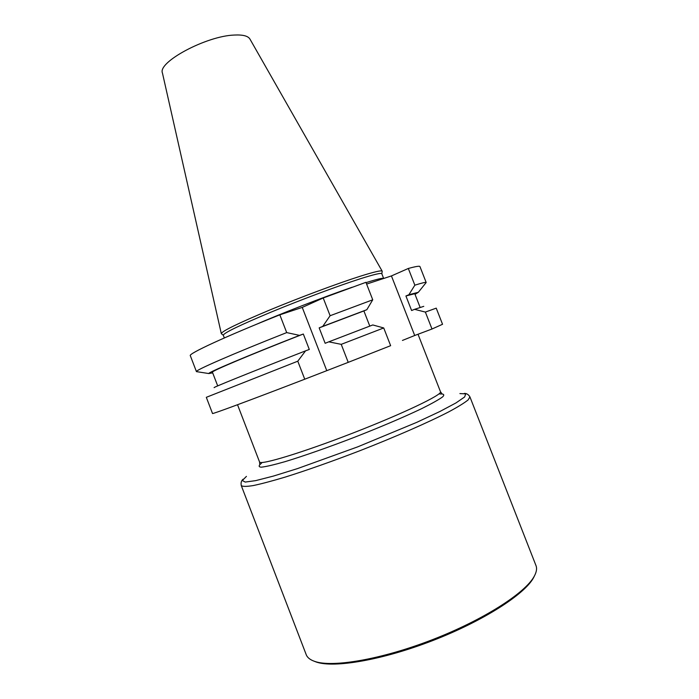 <?xml version="1.0" encoding="UTF-8"?>
<svg xmlns="http://www.w3.org/2000/svg" width="699" height="699" viewBox="0 0 699 699"><rect width="100%" height="100%" fill="white"/><g stroke="black" fill="none" stroke-linecap="round" stroke-linejoin="round"><path stroke-width="1.05" d="M348.224 362.353L390.636 345.682L383.725 327.953L341.226 344.345L348.224 362.353L304.747 379.208L297.783 361.2L206.31 397.32L212.522 413.493C211.448 414.559 249.648 400.44 304.747 379.208M414.848 285.175L408.88 294.742L418.343 292.278L426.189 282.51C426.014 281.985 422.231 282.868 414.848 285.175L408.312 268.468C415.791 266.424 419.671 265.803 419.95 266.59L426.189 282.51L425.674 283.147M197.249 371.746L196.436 371.623C194.567 370.592 231.85 354.244 286.704 332.593L279.827 314.83L302.248 307.411L323.209 297.975L330.111 315.73L372.742 299.792L365.927 282.317L323.209 297.975M212.688 372.864L208.818 373.546L196.436 371.623L190.311 355.669C188.127 353.834 225.069 336.647 279.827 314.83M436.228 308.145L425.368 312.077L431.999 329.011L442.546 324.275L436.228 308.145M402.449 340.43L414.708 335.494L391.431 275.93L408.312 268.468M391.431 275.93L366.617 284.082M414.708 335.494L431.999 329.011M366.049 282.632C377.128 279.146 383 277.765 383.655 278.482L381.811 273.737C381.296 272.697 374.026 274.41 359.994 278.866C338.106 285.882 300.954 299.749 271.037 312.13C239.74 325.236 223.82 332.934 223.287 335.223L224.344 337.949M382.187 271.492L382.187 271.203C381.584 270.137 374.21 271.841 360.064 276.297C337.87 283.348 300.221 297.372 269.875 309.963C238.123 323.296 221.933 331.177 221.303 333.606L221.504 333.816M382.17 271.168L249.962 39.109C248.128 35.972 242.929 34.618 234.366 35.046C206.319 35.911 157.345 62.237 162.448 73.054L221.295 333.563M330.111 315.73L322.772 326.363L319.172 327.875L325.157 343.296L328.783 341.837L341.226 344.345M326.669 370.4L302.248 307.411M286.704 332.593L299.548 335.38L303.322 334.026L309.299 349.456L305.55 350.863L297.783 361.2M408.88 294.742L405.918 295.974L411.606 310.522L414.577 309.334L425.368 312.077M369.788 326.101L363.882 310.933L366.844 309.692L372.742 299.792M383.725 327.953L372.794 324.956L328.783 341.837M208.818 373.546C207.463 372.698 246.389 356.167 299.548 335.38M217.695 385.892L212.426 372.2C210.486 371.58 250.216 354.743 303.322 334.026M214.296 387.604C210.81 388.338 250.382 372.331 305.55 350.863M405.918 295.974L414.769 293.711L420.116 307.385M418.343 292.278L415.023 294.375M414.577 309.334L423.777 306.345M322.772 326.363L366.844 309.692M319.172 327.875L363.882 310.933M534.569 575.661L533.512 577.793C524.643 594.342 483.192 621.035 432.891 640.511C382.606 660.048 334.008 668.288 316.298 662.04L314.078 661.184M241.26 485.552L306.214 654.666C307.342 657.619 310.199 659.882 314.812 661.437C332.619 667.72 381.715 659.375 432.55 639.629C483.402 619.934 525.281 592.997 534.202 576.343C536.552 572.088 537.147 568.488 535.976 565.552L469.911 396.857L468.164 399.889C464.477 402.886 458.046 406.853 448.88 411.79C428.426 422.362 395.232 436.936 359.356 450.925C331.842 461.48 307.149 470.2 285.279 477.067C272.112 481.017 261.4 483.857 253.152 485.587C246.467 486.653 242.509 486.644 241.26 485.552C240.744 482.738 241.365 480.632 243.103 479.226M237.529 404.738L259.556 461.969C260.089 465.438 302.143 452.769 352.488 433.223C402.851 413.712 442.45 394.708 440.501 391.781L418.011 334.253M254.235 325.227C281.164 313.51 324.441 296.726 352.217 287.219M246.432 476.386L242.308 480.536L245.253 482.065L255.677 480.632L273.414 476.08L297.564 468.575L357.766 446.836L416.884 422.292L439.785 411.554L455.949 402.947L464.617 396.988L465.752 393.869L459.907 393.581M261.583 463.122C258.447 465.63 258.368 466.984 261.347 467.177C266.205 466.626 274.13 464.783 285.105 461.637C303.515 456.028 328.102 447.412 354.113 437.417C380.064 427.264 404.031 417.041 421.41 408.766C431.632 403.69 438.727 399.714 442.685 396.84C444.756 394.682 443.786 393.738 439.776 394.009M381.829 273.781L382.213 271.291M223.304 335.267L221.347 333.685M469.911 396.857C468.4 394.437 466.521 393.301 464.285 393.432M259.556 461.969L259.783 464.346M440.501 391.781L441.934 393.703M533.512 577.793L534.202 576.343M316.298 662.04L314.812 661.437"/></g></svg>
